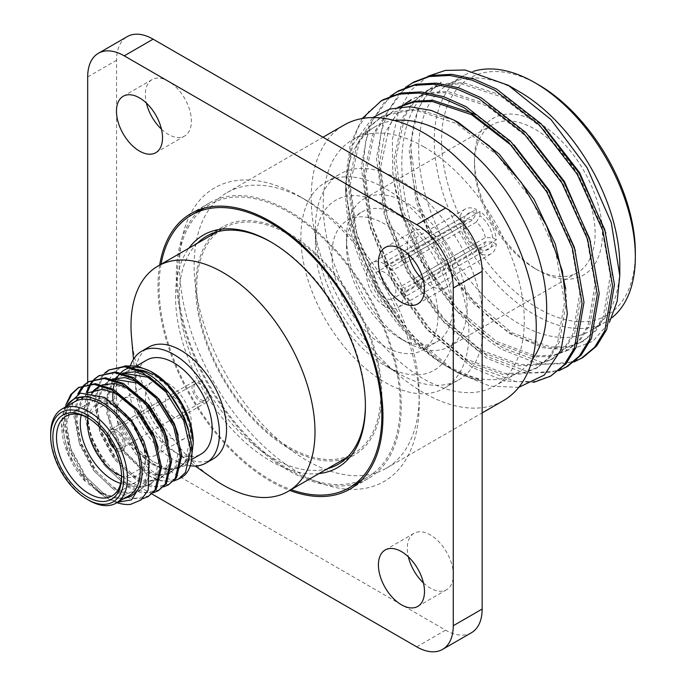 <?xml version="1.0" encoding="UTF-8"?>
<svg xmlns="http://www.w3.org/2000/svg" width="686" height="686" viewBox="0 0 686 686"><rect width="100%" height="100%" fill="white"/><g stroke="black" fill="none" stroke-linecap="round" stroke-linejoin="round"><path stroke-width="0.51" stroke-dasharray="3.43 2.57" d="M116.466 432.437A9.561 5.522 -120 0 0 111.689 431.966A9.561 5.522 -120 0 0 110.223 439.632A9.561 5.522 -120 0 0 116.466 448.061A9.561 5.522 -120 0 0 121.251 448.533A9.561 5.522 -120 0 0 122.717 440.866A9.561 5.522 -120 0 0 116.466 432.437M200.552 383.894A9.561 5.522 -120 0 0 195.776 383.423A9.561 5.522 -120 0 0 194.31 391.089A9.561 5.522 -120 0 0 200.552 399.518A9.561 5.522 -120 0 0 205.337 399.989A9.561 5.522 -120 0 0 206.803 392.323A9.561 5.522 -120 0 0 200.552 383.894M200.552 401.627A12.151 7.014 -120 0 0 206.632 402.228A12.151 7.014 -120 0 0 208.493 392.495A12.151 7.014 -120 0 0 200.552 381.785A12.151 7.014 -120 0 0 194.481 381.184A12.151 7.014 -120 0 0 192.62 390.917A12.151 7.014 -120 0 0 200.552 401.627M116.466 450.17A12.151 7.014 -120 0 0 122.545 450.771A12.151 7.014 -120 0 0 124.406 441.038A12.151 7.014 -120 0 0 116.466 430.328A12.151 7.014 -120 0 0 110.395 429.728A12.151 7.014 -120 0 0 108.105 437.677A12.151 7.014 -120 0 1 110.395 429.728A12.151 7.014 -120 0 1 116.466 430.328A12.151 7.014 -120 0 1 124.406 441.038A12.151 7.014 -120 0 1 122.545 450.771A12.151 7.014 -120 0 1 116.466 450.17A12.151 7.014 -120 0 1 114.519 448.781A12.151 7.014 -120 0 0 116.466 450.17M318.999 473.563A134.25 77.509 60 0 1 270.473 460.949A134.25 77.509 60 0 1 187.955 357.886A134.25 77.509 60 0 1 188.882 248.203M272.299 242.775L270.473 241.729L272.299 242.784A131.661 76.017 -120 0 0 272.299 242.775A131.661 76.017 -120 0 0 271.39 242.261M197.174 243.419A131.661 76.017 -120 0 0 189.276 350.992A131.661 76.017 -120 0 0 272.299 457.785A131.661 76.017 -120 0 0 327.282 468.778M288.755 234.552A130.108 75.117 60 0 1 373.75 349.2A130.108 75.117 60 0 1 353.805 453.463A130.108 75.117 60 0 1 288.755 447.023A130.108 75.117 60 0 1 203.751 332.367A130.108 75.117 60 0 1 223.696 228.104A130.108 75.117 60 0 1 288.755 234.552M213.183 458.9A64.501 37.241 60 0 1 180.933 455.701A64.501 37.241 60 0 1 175.968 452.52A64.501 37.241 60 0 1 135.596 382.591A64.501 37.241 60 0 1 148.682 347.167M189.748 465.683A64.501 37.241 60 0 1 173.824 459.809A64.501 37.241 60 0 1 130.632 365.269M115.128 404.311A54.288 31.342 -120 0 0 153.029 463.47A54.288 31.342 -120 0 0 180.169 466.154A54.288 31.342 -120 0 0 188.496 422.653A54.288 31.342 -120 0 0 153.029 374.822M146.675 360.124A54.288 31.342 -120 0 0 138.358 403.625A54.288 31.342 -120 0 0 173.824 451.465A54.288 31.342 -120 0 0 200.964 454.149M193.246 442.359A56.869 32.834 60 0 1 185.109 465.665L191.951 453.798M124.518 365.955L114.262 371.58L107.591 382.291L106.827 414.198L122.194 449.45L147.541 475.081A64.63 37.31 -120 0 0 179.561 478.442C171.234 481.152 161.562 478.296 150.551 469.876C142.105 463.196 134.893 454.029 128.908 442.376A56.869 32.834 60 0 1 113.233 402.845M112.907 392.761A56.869 32.834 60 0 1 113.259 389.322M114.279 384.34A56.869 32.834 60 0 1 115.823 380.053M116.671 378.312A56.869 32.834 60 0 1 116.997 377.712M120.05 373.536A56.869 32.834 60 0 1 120.865 372.695M130.34 367.705A56.869 32.834 60 0 1 132.947 367.319M151.923 372.086A56.869 32.834 60 0 1 153.029 372.704M116.937 502.667A64.63 37.31 60 0 1 107.333 498.293A64.63 37.31 60 0 1 95.56 489.718L80.013 470.699L69.037 448.318L63.969 425.594L65.693 405.126M130.572 504.382C123.437 504.819 115.977 502.624 108.191 497.796L86.187 477.044L70.306 447.589L65.11 423.013L67.905 401.567M142.405 498.808L130.186 498.396L117.083 492.668L95.08 471.917L79.199 442.453L73.916 416.119L77.844 393.91M149.376 495.875L134.996 498.345L118.352 491.931L96.349 471.188L80.468 441.724L75.194 415.63L78.959 393.515M153.484 492.72L140.887 492.668L127.236 486.803L105.232 466.051L89.352 436.596L84.232 413.204L86.316 392.375M159.529 490.01L145.158 492.488L128.505 486.074L106.502 465.322L90.621 435.859L85.536 412.946L87.362 392.383M163.637 486.854L151.04 486.803L137.389 480.937L115.385 460.195L99.504 430.731L94.231 400.324L101.202 376.983L104.709 373.055M169.691 484.153L155.31 486.623L138.658 480.209L116.654 459.457L100.773 429.993L95.5 399.586L102.471 376.254L110.137 369.282M79.044 387.247L79.67 386.87M83.846 385.3L84.395 384.786M84.584 385.103L85.115 384.563M89.197 381.382L89.832 381.004M90.055 384.289L90.509 383.611M94.008 379.435L94.557 378.921M90.886 384.263L91.324 383.56M94.737 379.238L95.277 378.706M99.359 375.516L99.984 375.148M95.56 489.718L106.373 497.736L117.726 502.212M106.373 497.736L107.333 498.293M66.225 406.575A56.869 32.834 -120 0 0 61.629 425.474A56.869 32.834 -120 0 0 86.084 482.318L68.308 454.466L61.629 424.085L64.578 407.527M74.705 401.679A54.288 31.342 -120 0 0 66.379 445.18A54.288 31.342 -120 0 0 101.845 493.02A54.288 31.342 -120 0 0 128.994 495.704M121.576 475.895A46.013 26.565 -120 0 0 121.585 474.866A46.013 26.565 -120 0 0 89.051 418.511L87.225 417.457L89.051 418.511A46.013 26.565 -120 0 0 88.151 418.006M81.231 415.099A46.013 26.565 60 0 1 89.806 402.51A46.013 26.565 60 0 1 112.813 404.791L112.813 404.791A46.013 26.565 60 0 1 145.355 461.146A46.013 26.565 60 0 1 135.819 482.207A46.013 26.565 60 0 1 120.633 483.347M116.466 406.901L112.813 404.791L116.474 406.901A40.843 23.581 -120 0 0 116.466 406.901A40.843 23.581 -120 0 0 88.04 417.945M173.824 417.062A12.151 7.014 60 0 1 165.883 406.352A12.151 7.014 60 0 1 167.744 396.619A12.151 7.014 60 0 1 173.824 397.22A12.151 7.014 60 0 1 181.756 407.921A12.151 7.014 60 0 1 179.895 417.663A12.151 7.014 60 0 1 173.824 417.062M345.838 458.66A131.661 76.017 -120 0 0 354.585 454.809A131.661 76.017 -120 0 0 374.762 349.303A131.661 76.017 -120 0 0 288.755 233.283A131.661 76.017 -120 0 0 222.924 226.757A131.661 76.017 -120 0 0 215.215 232.4M213.62 233.917A131.661 76.017 -120 0 0 205.731 341.491A131.661 76.017 -120 0 0 288.755 448.284A131.661 76.017 -120 0 0 343.729 459.277M159.666 265.07A159.066 91.838 -120 0 0 270.473 481.212A159.066 91.838 -120 0 0 289.775 490.43M358.615 482.901A159.066 91.838 -120 0 0 368.288 478.536A159.066 91.838 -120 0 0 392.666 351.078A159.066 91.838 -120 0 0 288.755 210.911A159.066 91.838 -120 0 0 209.221 203.03A159.066 91.838 -120 0 0 200.612 209.221M198.914 210.774A159.066 91.838 -120 0 0 188.101 340.633A159.066 91.838 -120 0 0 288.755 470.656A159.066 91.838 -120 0 0 356.428 483.587M288.755 469.396A157.514 90.938 -120 0 0 367.507 477.19A157.514 90.938 -120 0 0 391.655 350.975A157.514 90.938 -120 0 0 288.755 212.171A157.514 90.938 -120 0 0 209.993 204.377A157.514 90.938 -120 0 0 185.855 330.592A157.514 90.938 -120 0 0 288.755 469.396M161.03 264.281A157.514 90.938 -120 0 0 270.473 479.943A157.514 90.938 -120 0 0 291.138 489.641M306.668 200.492L306.668 200.492A159.161 91.89 60 0 1 419.206 395.419A159.161 91.89 60 0 1 386.244 468.281A159.161 91.89 60 0 1 306.668 460.392A159.161 91.89 60 0 1 202.687 320.139A159.161 91.89 60 0 1 227.083 192.603A159.161 91.89 60 0 1 306.668 200.492L299.353 196.265A169.502 97.858 -120 0 0 179.5 265.465A169.502 97.858 -120 0 0 299.353 473.057A169.502 97.858 -120 0 0 419.206 403.857A169.502 97.858 -120 0 0 299.353 196.265L306.668 200.492M401.353 261.177L472.645 220.017L476.298 213.638L476.298 209.393L401.353 252.662A25.854 14.929 -120 0 1 403.179 253.614A25.854 14.929 -120 0 1 405.006 254.772L405.006 263.287A15.512 8.952 -120 0 0 403.179 262.052A15.512 8.952 -120 0 0 401.353 261.177L401.353 252.662M476.298 213.638A20.683 11.936 -120 0 0 463.616 220.961L463.659 225.205A15.512 8.952 60 0 1 466.712 220.129A15.512 8.952 60 0 1 472.645 220.017M463.659 225.205L392.366 266.365A15.512 8.952 -120 0 0 392.366 270.584L463.659 229.424L463.616 225.188L459.937 223.061A25.854 14.929 60 0 0 476.298 251.393L476.298 247.149L472.645 244.996A15.512 8.952 60 0 1 463.659 229.424M472.645 244.996L401.353 286.148A15.512 8.952 -120 0 0 403.179 287.383A15.512 8.952 -120 0 0 405.006 288.266L476.298 247.106L479.951 249.258L479.951 253.503L405.006 296.772A25.854 14.929 -120 0 1 403.179 295.829A25.854 14.929 -120 0 1 401.353 294.663L401.353 286.148M384.897 272.608A15.512 8.952 -120 0 0 377.146 271.836A15.512 8.952 -120 0 0 374.77 284.27A15.512 8.952 -120 0 0 384.897 297.938A15.512 8.952 -120 0 0 392.658 298.702A15.512 8.952 -120 0 0 395.033 286.276A15.512 8.952 -120 0 0 384.897 272.608M384.897 264.161A25.854 14.929 60 0 1 401.79 286.945A25.854 14.929 60 0 1 397.829 307.662A25.854 14.929 60 0 1 384.897 306.376A25.854 14.929 60 0 1 368.013 283.601A25.854 14.929 60 0 1 371.975 262.884A25.854 14.929 60 0 1 384.897 264.161M479.951 249.258A20.683 11.936 -120 0 0 492.634 241.935L485.285 241.918L413.992 283.069A15.512 8.952 -120 0 0 413.992 278.85L421.367 283.112A25.854 14.929 -120 0 1 421.367 287.331L496.312 244.062A25.854 14.929 60 0 1 491.047 253.837A25.854 14.929 60 0 1 479.951 253.503M421.367 283.112L496.312 239.843A25.854 14.929 60 0 0 479.951 211.502L405.006 254.772M394.519 120.487A142.191 82.097 -120 0 0 375.045 126.781A142.191 82.097 -120 0 0 345.59 191.874A142.191 82.097 -120 0 0 446.132 366.015A142.191 82.097 -120 0 0 446.14 366.015A142.191 82.097 -120 0 0 517.235 373.064A142.191 82.097 -120 0 0 532.413 359.344M423.734 146.753A142.191 82.097 60 0 1 516.627 272.05A142.191 82.097 60 0 1 494.829 385.995A142.191 82.097 60 0 1 423.734 378.955A142.191 82.097 60 0 1 330.841 253.649A142.191 82.097 60 0 1 352.638 139.712A142.191 82.097 60 0 1 423.734 146.753M398.48 90.878L383.928 102.789L372.755 119.921L365.724 141.427L363.108 165.935L370.852 221.99L394.664 279.639L430.782 330.18L473.546 366.015L516.318 381.759L535.757 381.219L552.427 375.113M390.171 96.272L369.034 125.178L361.205 167.032L368.948 223.087L392.761 280.737L428.879 331.278L471.642 367.113L503.833 380.919L533.614 382.368M428.038 76.206L410.468 90.629L398.343 112.23L392.349 139.601L392.769 171.672A161.57 93.279 -120 0 0 438.748 284.098C458.514 312.584 480.269 334.022 504.013 348.428L546.776 364.172L566.224 363.631L582.894 357.526M392.769 171.672C399.415 239.723 448.927 318.45 502.109 349.526L540.311 364.609L574.028 361.968M413.709 82.08L399.158 93.999L387.993 111.132L380.962 132.63L378.346 157.145L386.089 213.192L409.902 270.841L446.011 321.382L488.784 357.217L531.547 372.97L550.987 372.429L567.656 366.324M405.4 87.474L384.263 116.38L376.442 158.243L384.186 214.298L407.999 271.939L444.108 322.489L486.88 358.315L525.082 373.407L558.798 370.757M473.366 71.361A142.191 82.097 -120 0 0 463.693 75.597A142.191 82.097 -120 0 0 441.904 189.533A142.191 82.097 -120 0 0 534.788 314.831A142.191 82.097 -120 0 0 605.884 321.88A142.191 82.097 -120 0 0 611.646 317.961M619.784 265.765A142.191 82.097 60 0 1 590.329 330.858A142.191 82.097 60 0 1 519.233 323.818A142.191 82.097 60 0 1 426.349 198.511A142.191 82.097 60 0 1 448.138 84.575A142.191 82.097 60 0 1 519.233 91.615M635.339 252.559A137.02 79.113 60 0 1 538.45 308.503A137.02 79.113 60 0 1 441.561 140.69A137.02 79.113 60 0 1 538.45 84.747M534.788 268.389L534.788 268.389A85.304 49.255 60 0 1 474.472 163.911A85.304 49.255 60 0 1 492.136 124.852A85.304 49.255 60 0 1 534.788 129.079A85.304 49.255 60 0 1 590.517 204.256A85.304 49.255 60 0 1 577.441 272.616A85.304 49.255 60 0 1 534.788 268.389L538.45 270.498A90.475 52.239 -120 0 0 602.428 233.557A90.475 52.239 -120 0 0 538.45 122.751A90.475 52.239 -120 0 0 474.472 159.684A90.475 52.239 -120 0 0 538.45 270.498L534.788 268.389M406.832 342.263L406.832 342.263A85.304 49.255 60 0 1 346.516 237.785A85.304 49.255 60 0 1 364.18 198.734A85.304 49.255 60 0 1 406.832 202.953A85.304 49.255 60 0 1 462.57 278.13A85.304 49.255 60 0 1 449.493 346.49A85.304 49.255 60 0 1 406.832 342.263L399.526 338.044A74.971 43.287 60 0 1 346.516 246.223A74.971 43.287 60 0 1 362.045 211.905A74.971 43.287 60 0 1 399.526 215.618A74.971 43.287 60 0 1 448.498 281.68A74.971 43.287 60 0 1 437.008 341.757A74.971 43.287 60 0 1 399.526 338.044L406.832 342.263M384.897 346.481A74.971 43.287 60 0 1 335.926 280.42A74.971 43.287 60 0 1 347.416 220.352A74.971 43.287 60 0 1 384.897 224.065A74.971 43.287 60 0 1 433.878 290.127A74.971 43.287 60 0 1 422.387 350.194A74.971 43.287 60 0 1 384.897 346.481M446.14 366.015L449.939 368.219C433.218 358.495 417.397 344.964 402.476 327.616L378.964 294.791L360.887 258.408L349.491 221.089L345.59 185.529L352.621 144.986L372.781 117.563M362.157 118.524L350.314 144.197L345.976 175.83L347.073 198.057C354.465 265.079 401.91 341.508 451.731 369.248C462.15 375.268 472.268 379.152 482.087 380.919C471.642 378.775 460.923 374.547 449.947 368.219L446.132 366.015M451.731 369.248L458.874 373.373C434.89 359.361 412.946 338.404 393.052 310.484A161.57 93.279 60 0 1 347.073 198.057M518.762 387.341L490.173 386.175L458.874 373.373M438.748 284.098C389.897 207.566 388.225 104.752 441.407 82.243C421.53 94.557 411.42 117.16 411.077 150.054C408.307 214.727 457.571 302.32 513.017 334.579L542.617 347.708L569.937 350.031L592.815 341.345L609.4 322.429M161.467 129.182A32.568 18.805 -120 0 0 168.379 134.396A32.568 18.805 -120 0 0 184.663 136.008A32.568 18.805 -120 0 0 189.653 109.914A32.568 18.805 -120 0 0 168.379 81.205A32.568 18.805 -120 0 0 152.095 79.593A32.568 18.805 -120 0 0 146.41 103.097M139.498 400.367A32.568 18.805 -120 0 0 123.214 398.746A32.568 18.805 -120 0 0 118.215 424.848A32.568 18.805 -120 0 0 139.498 453.557A32.568 18.805 -120 0 0 155.782 455.17A32.568 18.805 -120 0 0 160.773 429.067A32.568 18.805 -120 0 0 139.498 400.367M168.379 383.688A32.568 18.805 -120 0 0 152.095 382.076A32.568 18.805 -120 0 0 147.096 408.179A32.568 18.805 -120 0 0 168.379 436.879A32.568 18.805 -120 0 0 184.663 438.491A32.568 18.805 -120 0 0 189.653 412.389A32.568 18.805 -120 0 0 168.379 383.688M423.425 582.903A32.568 18.805 -120 0 0 430.328 588.116A32.568 18.805 -120 0 0 446.62 589.728A32.568 18.805 -120 0 0 451.611 563.626A32.568 18.805 -120 0 0 430.328 534.926A32.568 18.805 -120 0 0 414.044 533.314A32.568 18.805 -120 0 0 408.359 556.818M423.425 280.42A32.568 18.805 -120 0 0 430.328 285.633A32.568 18.805 -120 0 0 446.62 287.254A32.568 18.805 -120 0 0 451.611 261.152A32.568 18.805 -120 0 0 430.328 232.443A32.568 18.805 -120 0 0 414.044 230.83A32.568 18.805 -120 0 0 408.359 254.335M503.31 400.693A159.161 91.89 60 0 1 423.734 392.804A159.161 91.89 60 0 1 319.762 252.551A159.161 91.89 60 0 1 344.158 125.015M471.436 632.724A51.699 29.85 60 0 1 445.591 630.16L153.124 461.309A51.699 29.85 60 0 1 116.56 397.983L87.679 414.661L87.679 382.274M87.679 414.661A51.699 29.85 -120 0 0 124.243 477.979L153.124 461.309M152.035 494.031L124.243 477.979M116.56 397.983L116.56 60.274A51.699 29.85 60 0 1 127.27 36.607M411.077 150.054L418.143 201.135L439.743 253.614L472.645 299.825L511.627 332.599L550.609 347.039L568.325 346.567L583.512 341.011L595.92 330.635L605.181 315.526L612.169 274.554L605.858 233.137M544.555 127.339L504.013 96.006L463.127 82.672L444.434 83.709L428.321 89.797L414.996 100.705L404.749 116.38L395.856 158.457L402.845 209.702L424.514 262.404L457.416 308.623L496.398 341.396L535.38 355.828L553.096 355.365L568.282 349.809L580.682 339.433L589.951 324.324L596.94 283.344L590.629 241.935M529.318 136.137L488.784 104.804L447.898 91.47L429.196 92.507L413.092 98.595L399.758 109.503L389.519 125.178L380.619 167.247L387.616 218.5L409.276 271.202L442.178 317.412L481.16 350.194L520.142 364.626L537.858 364.155L553.045 358.598L565.453 348.222L574.714 333.122L581.711 292.142L575.391 250.724M514.088 144.926L475.818 114.879M398.034 107.29L384.529 118.292L374.282 133.967L365.389 176.045L372.378 227.289L394.047 279.991L426.949 326.21L465.931 358.984L504.913 373.416L522.629 372.952L537.815 367.396L550.215 357.02L559.484 341.911L566.473 300.94L565.727 288.84M454.192 120.204L415.459 108.92L382.625 116.183L369.291 127.09L359.052 142.765L350.152 184.843L357.149 236.087L378.818 288.789L411.72 335L450.702 367.782L482.087 380.919M441.407 82.243L428.175 93.176L418.006 108.834L409.182 150.757L416.17 202.01L437.84 254.712L470.742 300.922L509.724 333.705L548.706 348.136L566.422 347.665L581.608 342.108L594.016 331.732L603.277 316.632L610.266 275.652L601.373 225.505L577.801 173.901L542.995 128.788L502.109 97.112L461.224 83.778L442.53 84.807L426.418 90.895L413.092 101.802L402.845 117.478L393.953 159.555L400.941 210.799L422.61 263.501L455.513 309.72L494.495 342.494L533.476 356.926L551.192 356.463L566.379 350.906L578.778 340.53L588.048 325.421L595.036 284.45L586.144 234.295L562.571 182.699L527.766 137.577L486.88 105.901L445.994 92.567L427.292 93.605L413.092 98.595M404.8 104.032L403.943 104.735M401.481 106.896L384.872 132.827L378.715 168.353L385.704 219.597L407.373 272.299L440.275 318.51L479.257 351.292L518.239 365.724L535.955 365.252L551.141 359.696L563.549 349.328L572.81 334.219L579.799 293.239L570.906 243.093L547.334 191.488L512.185 146.024M398.197 107.265L382.625 119.398L372.378 135.073L363.486 177.142L370.474 228.395L392.143 281.097L425.046 327.308L464.028 360.081L503.01 374.522L520.725 374.05L535.912 368.493L548.311 358.118L557.581 343.009L564.569 302.037L555.677 251.891L532.104 200.286L497.299 155.173L456.413 123.489L415.527 110.154L396.825 111.192L380.721 117.28L367.387 128.188L357.149 143.863L348.248 185.94L355.245 237.185L376.914 289.886L402.476 327.616M383.234 99.676L368.691 111.586L357.526 128.719L350.495 150.217L347.879 174.733L355.622 230.788L379.435 288.429L393.052 310.484M496.312 244.062L492.634 241.935M463.616 225.188A20.683 11.936 -120 0 0 476.298 247.149M413.992 278.85L485.285 237.69L492.634 237.716L496.312 239.843M492.634 237.716A20.683 11.936 -120 0 0 479.951 215.756L476.298 222.127A15.512 8.952 60 0 1 485.285 237.69M479.951 211.502L479.951 215.756M392.366 270.584L384.992 266.331A25.854 14.929 -120 0 1 384.992 262.112L459.937 218.843A25.854 14.929 60 0 1 465.202 209.067A25.854 14.929 60 0 1 476.298 209.393M384.992 266.331L459.937 223.061M476.298 251.393L401.353 294.663M485.285 241.918A15.512 8.952 60 0 1 482.224 246.994A15.512 8.952 60 0 1 476.298 247.106M476.298 222.127L405.006 263.287M459.937 218.843L463.616 220.961M405.006 288.266L405.006 296.772M384.992 262.112L392.366 266.365M421.367 287.331L413.992 283.069M365.398 405.083A131.661 76.017 -120 0 0 365.398 404.028A131.661 76.017 -120 0 0 272.299 242.784M121.576 476.024A40.843 23.581 -120 0 0 145.355 456.927A40.843 23.581 -120 0 0 116.474 406.901M89.051 500.403A54.288 31.342 60 0 1 50.661 433.921M123.72 498.748L101.845 493.843L86.084 482.318M173.798 480.989L161.193 480.937L147.541 475.081M101.845 493.843L83.143 476.015L69.672 450.745L65.281 424.651L71.37 404.611L77.99 398.609L91.53 395.779L106.922 400.607L127.322 417.457L142.482 441.758L148.562 466.874L144.171 485.937L138.366 491.459L126.164 493.517L111.998 487.978L93.296 470.159L79.833 444.88L75.434 418.786L81.523 398.746L88.142 392.752L101.682 389.922L117.083 394.75L137.474 411.591L152.635 435.893L158.723 461.009L154.324 480.071L148.519 485.602L136.317 487.66L122.159 482.121L103.449 464.293L89.986 439.014L85.596 412.929L91.727 392.821M93.648 390.54L94.179 390M98.938 386.535L111.844 384.057L127.236 388.885L147.636 405.735L162.788 430.036L168.876 455.144L164.486 474.206L158.68 479.737L146.47 481.795L132.312 476.255L113.61 458.428L100.139 433.149L95.748 407.064L101.837 387.024L108.457 381.022M111.149 379.718L112.881 379.109M153.158 394.913L172.949 424.171L179.029 449.279L174.638 468.341L168.833 473.872L156.622 475.93L142.465 470.39L123.763 452.563L110.3 427.292L105.901 401.199L111.99 381.159L118.609 375.165L122.58 373.124M121.311 373.853L123.034 373.244M163.311 389.048L183.102 418.306L189.182 443.422L184.791 462.484L178.986 468.006L166.784 470.064L152.626 464.533L142.954 456.953L128.908 442.376M129.242 496.724L117.117 498.628L103.114 493.114L84.412 475.287L70.941 450.007L66.551 423.922L72.639 403.882L79.259 397.88L92.799 395.05L108.191 399.878L114.202 403.582M149.025 458.574L149.479 473.863L145.441 485.199L139.635 490.73L127.433 492.788L113.267 487.249L94.565 469.421L81.102 444.142L76.703 418.057L82.792 398.017L88.7 392.452M88.786 392.392L88.142 392.752M157.909 446.852L159.898 465.537L155.593 479.334L149.788 484.865L137.586 486.923L123.429 481.383L104.718 463.556L91.255 438.285L86.839 412.852L92.396 392.932M99.573 386.158L102.265 384.846M168.07 440.987L170.059 459.671L165.755 473.477L159.949 479L147.739 481.058L133.581 475.527L114.879 457.699L101.408 432.42L97.018 406.326L103.106 386.287L109.726 380.293M110.918 379.658L112.418 378.981M178.223 435.121L180.212 453.815L175.908 467.612L170.102 473.143L157.9 475.201L143.734 469.661L125.032 451.834L111.569 426.555L107.17 400.47L113.259 380.43L119.879 374.427M188.376 429.256L190.365 447.949L186.06 461.747L180.255 467.277L172.915 469.498C163.474 470.27 153.484 466.086 142.954 456.953M185.109 465.665L172.915 469.498M140.141 369.951A54.288 31.342 -120 0 0 125.881 372.129A54.288 31.342 -120 0 0 115.119 404.234M212.977 478.571A130.108 75.117 60 0 1 131.541 337.512M384.897 205.054A98.244 56.724 60 0 1 454.372 325.378A98.244 56.724 60 0 1 384.897 365.492L399.449 373.887A118.815 68.6 60 0 1 315.431 228.369A118.815 68.6 60 0 1 340.042 173.978A118.815 68.6 60 0 1 399.449 179.861A118.815 68.6 60 0 1 477.07 284.561A118.815 68.6 60 0 1 458.857 379.77A118.815 68.6 60 0 1 399.449 373.887L384.897 365.492A98.244 56.724 60 0 1 315.431 245.168A98.244 56.724 60 0 1 384.897 205.054M384.897 188.256A118.815 68.6 -120 0 0 325.49 182.373A118.815 68.6 -120 0 0 307.285 277.581A118.815 68.6 -120 0 0 384.897 382.282A118.815 68.6 -120 0 0 444.305 388.173A118.815 68.6 -120 0 0 462.518 292.965A118.815 68.6 -120 0 0 384.897 188.256M87.679 76.943L116.56 60.274M445.591 630.16L416.711 646.838M195.776 383.423L111.689 431.966M206.632 402.228L179.895 417.663M194.481 381.184L167.744 396.619M160.215 400.967L150.32 406.678L160.215 400.967M150.054 406.832L140.158 412.543L150.054 406.832M139.901 412.689L110.395 429.728L139.901 412.689M205.337 399.989L121.251 448.533M347.433 457.142L353.805 453.463M180.169 466.154L191.308 459.731M61.629 425.474L61.629 424.085M89.806 402.51L66.045 416.231M222.924 226.757L206.469 236.258M209.221 203.03L190.94 213.586M367.507 477.19L360.313 481.349M419.206 395.419L419.206 403.857M466.712 220.129L377.146 271.836M491.047 253.837L397.829 307.662M517.235 373.064L494.829 385.995M605.884 321.88L590.329 330.858M364.18 198.734L492.136 124.852M347.416 220.352L362.045 211.905M346.516 246.223L346.516 237.785M474.472 163.911L474.472 159.684M345.59 191.874L345.59 185.529M152.095 79.593L123.214 96.272M152.095 382.076L123.214 398.746M414.044 533.314L385.163 549.992M414.044 230.83L385.163 247.509M386.244 468.281L482.147 412.912M227.083 192.603L322.986 137.234M446.62 287.254L417.74 303.924M446.62 589.728L417.74 606.407M184.663 438.491L155.782 455.17M184.663 136.008L155.782 152.686M583.512 341.011L581.608 342.108M428.321 89.797L426.418 90.895M568.282 349.809L566.379 350.906M553.045 358.598L551.141 359.696M397.854 107.385L395.951 108.491M537.815 367.396L535.912 368.493M382.625 116.183L380.721 117.28M422.387 350.194L437.008 341.757M449.493 346.49L577.441 272.616M463.693 75.597L448.138 84.575M375.045 126.781L352.638 139.712M465.202 209.067L371.975 262.884M482.224 246.994L392.658 298.702M209.993 204.377L202.799 208.527M368.288 478.536L350.006 489.092M354.585 454.809L338.129 464.302M145.355 456.927L145.355 461.146M135.819 482.207L112.058 495.927M121.585 474.866L121.585 476.976M79.259 397.88L77.99 398.609M139.635 490.73L138.366 491.459M149.788 484.865L148.519 485.602M159.949 479L158.68 479.737M170.102 473.143L168.833 473.872M180.255 467.277L178.986 468.006M125.881 372.129L136.686 365.895M175.968 452.52L195.133 466.008M135.596 382.591L133.496 359.25M217.325 231.782L223.696 228.104M365.398 404.028L365.398 406.146M325.49 182.373L340.042 173.978M444.305 388.173L458.857 379.77M315.431 245.168L315.431 228.369"/><path stroke-width="1.03" d="M108.105 437.677A12.151 7.014 -120 0 0 114.519 448.781A12.151 7.014 -120 0 1 108.105 437.677M188.882 248.203A134.25 77.509 60 0 1 270.473 241.721L270.473 241.721A134.25 77.509 60 0 1 270.473 241.729A134.25 77.509 60 0 1 365.398 406.146A134.25 77.509 60 0 1 318.999 473.563M271.39 242.261A131.661 76.017 -120 0 0 206.469 236.258A131.661 76.017 -120 0 0 197.174 243.419M133.496 359.25L131.541 337.512A130.108 75.117 60 0 1 157.943 266.065A130.108 75.117 60 0 1 222.993 272.514A130.108 75.117 60 0 1 307.997 387.17A130.108 75.117 60 0 1 288.051 491.425A130.108 75.117 60 0 1 222.993 484.985A130.108 75.117 60 0 1 212.977 478.571L195.133 466.008M130.632 365.269A64.501 37.241 60 0 1 141.573 351.275L148.682 347.167A64.501 37.241 60 0 1 180.933 350.366A64.501 37.241 60 0 1 223.07 407.21A64.501 37.241 60 0 1 213.183 458.9L206.074 462.999A64.501 37.241 60 0 1 189.748 465.683M141.573 351.275A64.501 37.241 60 0 1 173.824 354.473A64.501 37.241 60 0 1 215.961 411.308A64.501 37.241 60 0 1 206.074 462.999M191.308 459.731L200.964 454.149A54.288 31.342 -120 0 0 209.29 410.648A54.288 31.342 -120 0 0 173.824 362.817A54.288 31.342 -120 0 0 146.675 360.124L136.686 365.895M150.766 371.4L153.029 372.704A56.869 32.834 60 0 1 193.246 442.359L189.996 423.211L180.795 402.553L167.024 384.374L150.766 371.4L137.029 365.964L124.518 365.955M191.951 453.798L193.238 443.113M113.233 402.845A56.869 32.834 60 0 1 112.907 392.761M113.259 389.322A56.869 32.834 60 0 1 114.279 384.34M115.823 380.053A56.869 32.834 60 0 1 116.671 378.312M116.997 377.712A56.869 32.834 60 0 1 118.661 375.191M118.738 375.088A56.869 32.834 60 0 1 120.05 373.536M120.865 372.695A56.869 32.834 60 0 1 130.34 367.705M132.947 367.319A56.869 32.834 60 0 1 151.923 372.086M64.578 407.527L80.382 393.112L104.658 397.383L132.398 422.636L149.034 458.617L148.185 490.113L141.11 499.94L130.572 504.382A64.63 37.31 60 0 1 116.937 502.667M65.693 405.126L70.735 394.579L78.401 387.599L94.119 384.357L111.998 390.06L135.699 409.834L153.27 438.32L160.241 467.749L154.959 490.104L148.107 496.613L142.405 498.808M78.401 387.599L95.388 383.628L113.267 389.331L136.968 409.105L154.539 437.582L161.51 467.012L156.228 489.375L148.107 496.613M84.395 384.786L88.563 381.742L104.272 378.5L122.159 384.203L145.852 403.968L163.422 432.454L170.394 461.884L165.12 484.247L158.26 490.747L153.484 492.72M88.563 381.742L105.541 377.763L123.429 383.465L147.121 403.239L164.691 431.726L171.663 461.155L166.389 483.51L158.26 490.747M94.557 378.921L98.715 375.877L114.425 372.635L132.312 378.338L156.005 398.112L173.584 426.589L180.547 456.018L175.273 478.382L168.422 484.882L163.637 486.854M98.715 375.877L115.694 371.898L133.581 377.6L157.274 397.374L174.853 425.86L181.816 455.29L176.542 477.653L168.422 484.882M67.905 401.567L72.004 393.841L79.044 387.247M77.844 393.91L80.888 388.713L83.846 385.3M78.959 393.515L84.584 385.103M85.115 384.563L89.197 381.382M86.316 392.375L90.055 384.289M90.509 383.611L94.008 379.435M87.362 392.383L90.886 384.263M91.324 383.56L94.737 379.238M95.277 378.706L99.359 375.516M104.709 373.055L108.868 370.011L124.586 366.77L142.465 372.472L166.166 392.246L183.737 420.732L190.708 450.162L185.426 472.517L178.574 479.017L173.798 480.989M108.868 370.011L125.855 366.041L143.734 371.743C184.5 391.217 207.738 466.583 179.561 478.442M117.726 502.212L131.489 499.923L139.198 487.463A56.869 32.834 -120 0 0 101.845 402.253A56.869 32.834 -120 0 0 66.225 406.575M116.191 503.095L128.994 495.704A54.288 31.342 -120 0 0 137.311 452.203A54.288 31.342 -120 0 0 101.845 404.371A54.288 31.342 -120 0 0 74.705 401.679L61.912 409.07A54.288 31.342 60 0 1 89.051 411.754A54.288 31.342 60 0 1 124.518 459.594A54.288 31.342 60 0 1 116.191 503.095A54.288 31.342 60 0 1 89.051 500.403L87.225 499.348A51.699 29.85 -120 0 0 123.78 478.245A51.699 29.85 -120 0 0 87.225 414.919A51.699 29.85 -120 0 0 50.661 436.03A51.699 29.85 -120 0 0 87.225 499.348L89.051 500.403M87.225 496.818A48.603 28.057 60 0 1 52.856 437.299A48.603 28.057 60 0 1 87.225 417.457L87.225 417.457A48.603 28.057 60 0 1 121.585 476.976A48.603 28.057 60 0 1 87.225 496.818M88.151 418.006A46.013 26.565 -120 0 0 66.045 416.231A46.013 26.565 -120 0 0 58.987 453.103A46.013 26.565 -120 0 0 89.051 493.654A46.013 26.565 -120 0 0 112.058 495.927A46.013 26.565 -120 0 0 121.576 475.895M120.633 483.347A46.013 26.565 60 0 1 112.813 479.934A46.013 26.565 60 0 1 81.231 415.099M88.04 417.945A40.843 23.581 -120 0 0 116.466 473.597A40.843 23.581 -120 0 0 121.576 476.024M215.215 232.4A131.661 76.017 -120 0 0 213.62 233.917M289.775 490.43A159.066 91.838 -120 0 0 350.006 489.092A159.066 91.838 -120 0 0 374.385 361.633A159.066 91.838 -120 0 0 270.473 221.458A159.066 91.838 -120 0 0 190.94 213.586A159.066 91.838 -120 0 0 159.666 265.07M200.612 209.221A159.066 91.838 -120 0 0 198.914 210.774M291.138 489.641A157.514 90.938 -120 0 0 349.225 487.746A157.514 90.938 -120 0 0 373.373 361.531A157.514 90.938 -120 0 0 270.473 222.727A157.514 90.938 -120 0 0 191.72 214.924A157.514 90.938 -120 0 0 161.03 264.281M532.413 359.344A142.191 82.097 -120 0 0 533.597 243.153A142.191 82.097 -120 0 0 446.14 133.821A142.191 82.097 -120 0 0 394.519 120.487M533.614 382.368L550.524 376.211L566.053 363.734L576.24 347.167L583.983 302.252L574.336 247.294L548.62 190.751L510.598 141.307L465.931 106.57L443.396 96.58L421.255 91.924L400.838 93.03L383.234 99.676M550.524 376.211L564.149 364.832L574.336 348.265L582.08 303.349L572.433 248.392L546.716 191.848L508.695 142.405L464.028 107.668L441.492 97.678L419.352 93.022L398.935 94.128L381.339 100.765L362.157 118.524M574.028 361.968L582.894 357.526L596.52 346.147L606.707 329.572L614.45 284.664L604.803 229.707L579.087 173.164L541.065 123.712L496.398 88.983L473.863 78.993L451.722 74.328L431.305 75.434L413.709 82.08L405.4 87.474M580.991 358.624L594.616 347.245L604.803 330.678L612.547 285.762L602.9 230.805L577.183 174.261L539.162 124.818L494.495 90.08L471.959 80.091L449.819 75.434L429.402 76.54L411.806 83.178M558.798 370.757L567.656 366.324L581.282 354.936L591.469 338.37L599.221 293.454L589.566 238.505L563.849 181.953L525.836 132.509L481.16 97.781L458.625 87.782L436.493 83.126L416.068 84.232L398.48 90.878L390.171 96.272M565.753 367.422L579.378 356.034L589.566 339.467L597.309 294.56L587.662 239.603L561.945 183.059L523.933 133.607L479.257 98.878L456.722 88.888L434.59 84.224L414.164 85.33L396.568 91.975M611.646 317.961A142.191 82.097 -120 0 0 635.339 256.787A142.191 82.097 -120 0 0 534.788 82.637L534.788 82.637A142.191 82.097 -120 0 0 473.366 71.361M508.189 85.236L519.233 91.615A142.191 82.097 60 0 1 619.784 265.765L619.784 275.729L611.277 222.59L587.079 167.684L550.901 119.475L508.189 85.236L465.074 70.006L445.36 70.418L428.038 76.206M538.45 84.747L534.788 82.637L538.45 84.747A137.02 79.113 60 0 1 635.339 252.559L635.339 256.787M372.781 117.563L389.674 109.1L409.473 106.682L431.185 110.403L454.046 120.127L489.487 146.075L521.411 182.579L546.528 225.771L562.374 271.09L567.339 313.862L561.079 349.723L544.307 375.053L518.762 387.341M609.4 322.429L617.16 301.231L619.784 275.729M139.498 97.884A32.568 18.805 -120 0 0 123.214 96.272A32.568 18.805 -120 0 0 118.215 122.374A32.568 18.805 -120 0 0 139.498 151.074A32.568 18.805 -120 0 0 155.782 152.686A32.568 18.805 -120 0 0 160.773 126.584A32.568 18.805 -120 0 0 139.498 97.884M146.41 103.097A32.568 18.805 -120 0 0 161.467 129.182M401.447 551.604A32.568 18.805 -120 0 0 385.163 549.992A32.568 18.805 -120 0 0 380.173 576.086A32.568 18.805 -120 0 0 401.447 604.795A32.568 18.805 -120 0 0 417.74 606.407A32.568 18.805 -120 0 0 422.73 580.305A32.568 18.805 -120 0 0 401.447 551.604M408.359 556.818A32.568 18.805 -120 0 0 423.425 582.903M401.447 249.121A32.568 18.805 -120 0 0 385.163 247.509A32.568 18.805 -120 0 0 380.173 273.611A32.568 18.805 -120 0 0 401.447 302.312A32.568 18.805 -120 0 0 417.74 303.924A32.568 18.805 -120 0 0 422.73 277.821A32.568 18.805 -120 0 0 401.447 249.121M408.359 254.335A32.568 18.805 -120 0 0 423.425 280.42M322.986 137.234L344.158 125.015A159.161 91.89 60 0 1 423.734 132.895A159.161 91.89 60 0 1 527.706 273.157A159.161 91.89 60 0 1 503.31 400.693L482.147 412.912M87.679 382.274L87.679 76.943A51.699 29.85 -120 0 1 98.39 53.276L127.27 36.607A51.699 29.85 60 0 1 153.124 39.162L445.591 208.021A51.699 29.85 60 0 1 482.147 271.339L482.147 609.057A51.699 29.85 60 0 1 471.436 632.724L442.556 649.393A51.699 29.85 -120 0 0 453.266 625.726L482.147 609.057M442.556 649.393A51.699 29.85 -120 0 1 416.711 646.838L152.035 494.031M482.147 271.339L453.266 288.017L453.266 625.726M453.266 288.017A51.699 29.85 -120 0 0 416.711 224.691L445.591 208.021M153.124 39.162L124.243 55.84L416.711 224.691M124.243 55.84A51.699 29.85 -120 0 0 98.39 53.276M605.858 233.137L579.704 172.803L544.555 127.339M590.629 241.935L564.475 181.601L529.318 136.137M575.391 250.724L549.237 190.391L514.088 144.926M475.818 114.879L473.546 113.602L432.78 100.276L414.13 101.262L398.034 107.29M565.727 288.84L555.283 243.984L534.008 199.189L499.202 154.067L458.317 122.391L454.192 120.204M411.188 99.693L404.8 104.032M403.943 104.735L401.481 106.896M512.185 146.024L471.642 114.699L432.257 101.502L414.078 102.017L398.197 107.265M356.428 483.587A159.066 91.838 -120 0 0 358.615 482.901M327.282 468.778A131.661 76.017 -120 0 0 338.129 464.302A131.661 76.017 -120 0 0 365.398 405.083M343.729 459.277A131.661 76.017 -120 0 0 345.838 458.66M50.661 436.03L50.661 433.921A54.288 31.342 60 0 1 61.912 409.07M139.198 487.463C136.788 491.905 133.47 494.992 129.242 496.724L123.72 498.748M91.727 392.821L93.648 390.54M94.179 390L98.304 386.887M110.918 379.658L108.457 381.022L111.149 379.718M112.881 379.109L137.389 383.02L153.158 394.913M118.609 375.165L121.311 373.853M123.034 373.244L147.541 377.154L163.311 389.048M114.202 403.582L131.309 420.021L143.751 441.029L149.025 458.574M88.142 392.752L102.96 389.185L118.352 394.013L138.744 410.863L153.904 435.164L157.909 446.852M92.396 392.932L98.938 386.535M102.265 384.846L114.811 383.5L128.505 388.147L148.905 404.997L164.057 429.299L168.07 440.987M112.418 378.981L124.963 377.634L138.658 382.291L159.058 399.141L174.218 423.434L178.223 435.121M122.58 373.124L135.116 371.778L148.811 376.425L169.21 393.275L184.371 417.577L188.376 429.256M153.029 374.822A54.288 31.342 -120 0 0 140.141 369.951M288.051 491.425L347.433 457.142M360.313 481.349L349.225 487.746M383.242 99.667L381.339 100.765M202.799 208.527L191.72 214.924M178.574 479.017L179.843 478.288M157.943 266.065L217.325 231.782"/></g></svg>
